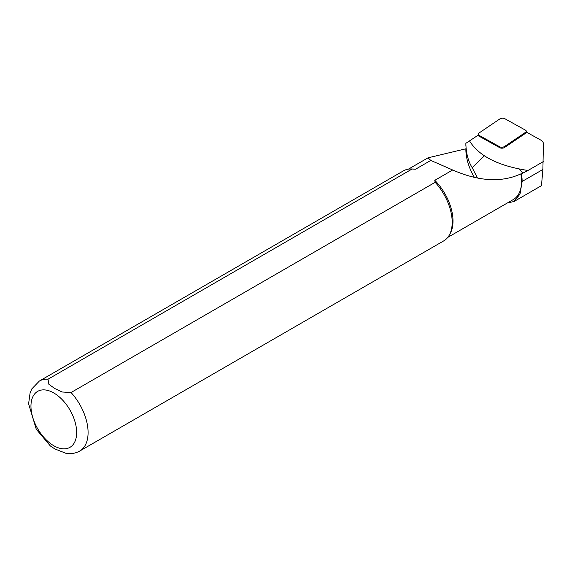 <?xml version="1.0" encoding="UTF-8"?>
<svg xmlns="http://www.w3.org/2000/svg" width="572" height="572" viewBox="0 0 572 572"><rect width="100%" height="100%" fill="white"/><g stroke="black" fill="none" stroke-linecap="round" stroke-linejoin="round"><path stroke-width="0.86" d="M484.37 155.813L472.25 167.768L477.341 177.792M507.285 203.024L514.021 201.501L520.027 194.058L522.136 181.46L542.892 169.476L543.4 143.801A11.969 6.149 -4.9 0 0 540.626 140.004L526.891 132.382L504.597 147.462A3.082 1.587 175.1 0 1 499.885 147.755L477.713 135.45L465.858 143.322C466.03 153.06 468.161 161.211 472.25 167.768M522.879 173.18L519.097 168.976M542.892 169.476L541.462 185.671L514.028 201.508M469.562 140.962C478.978 156.142 498.448 165.98 527.977 170.47M543.307 161.626L527.977 170.477M65.83 453.31C70.814 454.161 75.447 453.41 79.722 451.043L443.822 240.833A40.398 23.323 -120 0 0 449.349 235.028A40.398 23.323 -120 0 0 435.149 182.318L71.042 392.528L62.169 391.992L54.79 388.545L48.906 384.32L47.998 379.222L412.097 169.012A40.398 23.323 -120 0 0 411.218 168.969A40.398 23.323 -120 0 0 403.424 170.864L39.325 381.074L31.817 388.896L30.109 392.842L28.6 403.768L36.265 429.25L50.372 445.96L54.848 448.934L66.052 453.346M412.097 169.012L415.537 169.226A39.389 22.737 -120 0 0 413.055 169.012L411.218 168.969M49.907 445.581L50.365 445.96M449.349 235.028L450.243 233.412A39.389 22.737 -120 0 0 434.777 180.337L435.149 182.318M415.537 169.226L430.78 160.425L428.042 157.815L465.865 148.799A39.389 22.737 -120 0 0 465.858 149.299A39.389 22.737 -120 0 0 474.188 177.048M447.804 237.366L513.406 199.492A39.389 22.737 -120 0 0 520.856 173.881C501.58 182.747 478.857 181.453 452.681 169.991L434.777 180.337M522.136 181.46A39.79 22.973 -120 0 0 521.435 173.859L520.856 173.881M465.858 145.452L465.858 143.322M452.681 169.991L430.78 160.425M521.435 173.859L527.97 170.477M478.907 133.097L499.806 118.962A3.232 1.659 -4.9 0 1 504.74 118.654L525.525 130.194A3.232 1.659 175.1 0 1 526.276 131.26A3.232 1.659 175.1 0 1 525.518 132.332L504.618 146.468A3.232 1.659 -4.9 0 1 499.685 146.775L478.9 135.242A3.232 1.659 175.1 0 1 478.171 134.413A3.232 1.659 175.1 0 1 478.907 133.097M47.998 379.222A40.398 23.323 -120 0 0 39.325 381.074M53.811 445.745A32.318 18.662 -120 0 0 73.595 417.589A32.318 18.662 -120 0 0 34.02 394.737A32.318 18.662 -120 0 0 53.811 445.745M79.722 451.043A40.398 23.323 -120 0 0 71.042 392.528M479.107 136.222L478.9 135.242M499.885 147.755L499.685 146.775M504.597 147.462L504.618 146.468M525.489 133.326L525.518 132.332M428.042 157.815L408.415 169.14M478.521 135.893L478.171 134.413M526.183 132.861L526.276 131.26"/></g></svg>
